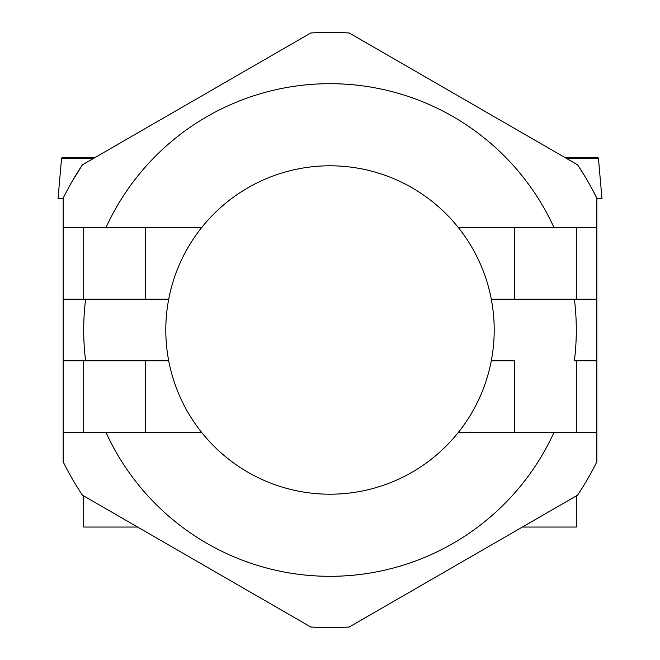 <?xml version="1.0" encoding="UTF-8"?>
<svg xmlns="http://www.w3.org/2000/svg" width="660" height="660" viewBox="0 0 660 660"><rect width="100%" height="100%" fill="white"/><g stroke="black" fill="none" stroke-linecap="round" stroke-linejoin="round"><path stroke-width="0.99" d="M168.704 360.789A164.208 164.208 0 0 1 165.792 330A164.208 164.208 0 0 0 201.82 432.63L63.162 432.63L63.162 461.827A297.627 297.627 0 0 0 82.418 495.173L310.753 627A297.627 297.627 0 0 0 349.247 627L577.582 495.173A297.627 297.627 0 0 0 596.838 461.827L596.838 299.211L491.296 299.211A164.208 164.208 0 0 0 458.18 227.37L596.838 227.37L596.838 198.173A297.627 297.627 0 0 0 577.582 164.827L349.247 33A297.627 297.627 0 0 0 310.753 33L82.418 164.827A297.627 297.627 0 0 0 63.162 198.173L63.162 360.789L168.704 360.789L85.627 360.789A246.312 246.312 0 0 1 85.627 299.211L168.704 299.211L145.266 299.211L145.266 227.37M596.838 432.63L458.18 432.63A164.208 164.208 0 0 0 491.296 360.789L514.734 360.789L514.734 432.63M165.792 330A164.208 164.208 0 0 1 458.18 227.37A164.208 164.208 0 0 0 201.82 227.37L106.087 227.37A246.312 246.312 0 0 1 553.913 227.37M146.297 299.211L63.162 299.211M491.296 299.211A164.208 164.208 0 0 1 494.208 330A164.208 164.208 0 0 0 491.296 299.211L574.373 299.211A246.312 246.312 0 0 1 574.373 360.789L596.838 360.789M513.703 299.211L514.734 299.211L514.734 227.37M146.297 360.789L145.266 360.789L145.266 432.63M513.703 360.789L491.296 360.789A164.208 164.208 0 0 0 494.208 330A164.208 164.208 0 0 1 491.296 360.789M63.162 360.789L63.162 432.63M596.838 299.211L596.838 227.37M63.162 227.37L106.087 227.37M82.418 164.827L72.196 181.294M596.838 198.173L591.178 187.291M584.76 176.129L577.582 164.827M458.18 432.63A164.208 164.208 0 0 1 201.82 432.63A164.208 164.208 0 0 0 458.18 432.63M576.312 495.907L576.312 527.043L522.373 527.043M576.312 432.63L576.312 360.789M576.312 299.211L576.312 227.37M565.034 157.583L597.432 157.583A1.023 1.023 0 0 1 598.455 158.524L601.969 198.635L596.838 198.635M137.626 527.043L83.688 527.043L83.688 495.907M83.688 432.63L83.688 360.789M83.688 299.211L83.688 227.37M63.162 198.635L58.03 198.635L61.545 158.524A1.023 1.023 0 0 1 62.568 157.583L94.966 157.583M553.913 432.63A246.312 246.312 0 0 1 106.087 432.63M598.455 158.524L566.659 158.524M93.34 158.524L61.545 158.524"/></g></svg>

